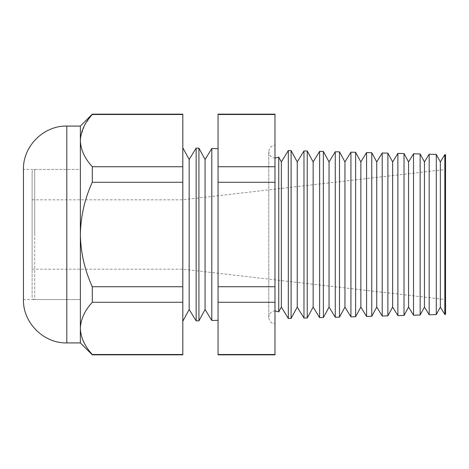 <?xml version="1.0" encoding="UTF-8"?>
<svg xmlns="http://www.w3.org/2000/svg" width="469" height="469" viewBox="0 0 469 469"><rect width="100%" height="100%" fill="white"/><g stroke="black" fill="none" stroke-linecap="round" stroke-linejoin="round"><path stroke-width="0.35" stroke-dasharray="2.35 1.76" d="M278.744 157.121L278.744 311.879M274.975 234.5L274.975 323.874L274.975 234.5M182.804 354.84L182.804 286.729L92.287 286.729C84.684 270.091 80.709 252.68 80.363 234.5L80.363 299.55L23.45 299.55L23.45 169.45L80.363 169.45L80.363 299.55L80.363 126.085M218.062 234.5L218.062 148.691L218.062 234.5M211.8 148.526L211.8 320.474M205.076 309.499L205.076 159.501M198.932 320.808L198.932 148.192M189.171 309.499L189.171 159.501M182.804 234.5L182.804 321.236L182.804 234.5M196.153 320.884L196.153 148.116M440.356 307.084L440.356 161.916M444.823 154.629L444.823 314.371M436.281 314.593L436.281 154.407M424.457 307.084L424.457 161.916M429.176 154.219L429.176 314.781M420.148 315.016L420.148 153.984M408.558 307.084L408.558 161.916M413.523 153.809L413.523 315.191M404.02 315.438L404.02 153.562M392.653 307.084L392.653 161.916M397.876 153.398L397.876 315.602M387.886 315.86L387.886 153.14M376.754 307.084L376.754 161.916M382.223 152.988L382.223 316.012M371.759 316.288L371.759 152.712M360.854 307.084L360.854 161.916M366.576 152.577L366.576 316.423M355.625 316.71L355.625 152.29M344.95 307.084L344.95 161.916M350.923 152.167L350.923 316.833M339.497 317.132L339.497 151.868M329.05 307.084L329.05 161.916M335.276 151.763L335.276 317.237M323.364 317.554L323.364 151.446M313.151 307.084L313.151 161.916M319.624 151.352L319.624 317.648M307.236 317.976L307.236 151.024M297.246 307.084L297.246 161.916M303.976 150.942L303.976 318.058M291.108 318.398L291.108 150.602M281.347 307.084L281.347 161.916M288.324 318.469L288.324 150.531M445.55 314.353L445.55 154.647M274.975 354.84L274.975 114.16M182.804 286.729L182.804 166.724L92.287 166.724C84.701 158.452 80.727 149.746 80.363 140.606M80.645 136.678L84.543 125.405L92.287 114.16M182.804 166.724L182.804 114.495L92.287 114.495M182.804 182.271L92.287 182.271L92.287 166.724M182.804 354.505L92.287 354.505C84.701 346.233 80.727 337.528 80.363 328.394L80.363 234.5C80.715 216.291 84.69 198.879 92.287 182.271M182.804 302.276L92.287 302.276L92.287 286.729M80.363 342.915L80.363 328.394C80.686 319.354 84.66 310.648 92.287 302.276M92.287 354.84L92.287 354.505M182.804 114.495L182.804 114.16M32.121 296.947L32.121 234.5L32.121 296.947C32.291 298.542 33.158 299.41 34.724 299.55L34.724 234.5L34.724 299.55L80.363 299.55L80.363 169.45L80.363 269.194L80.363 169.45L34.724 169.45L34.724 234.5L34.724 169.45C33.158 169.59 32.291 170.458 32.121 172.053L32.121 269.194L32.121 172.053M445.55 234.5L445.55 169.45L445.55 234.5M218.062 114.16L218.062 354.84M274.975 114.495L218.062 114.495M274.975 354.505L218.062 354.505M274.975 302.276L218.062 302.276M274.975 286.729L218.062 286.729M274.975 182.271L218.062 182.271M274.975 166.724L218.062 166.724M80.363 234.5L80.363 199.806L80.363 234.5M32.121 234.5L32.121 199.806L32.121 234.5M66.815 342.915L66.815 126.085M275.262 310.871C271.363 311.205 269.194 313.374 268.76 317.372L268.76 234.5L268.76 317.372C269.194 321.283 271.27 323.452 274.975 323.874M32.121 269.194L182.804 269.194L445.55 299.55M32.121 199.806L182.804 199.806L445.55 169.45M275.262 158.129C271.363 157.795 269.194 155.626 268.76 151.628L268.76 234.5L268.76 151.628C269.194 147.717 271.27 145.548 274.975 145.126"/><path stroke-width="0.7" d="M291.108 150.602L291.108 318.398L297.246 307.084L297.246 161.916L291.108 150.602L288.324 150.531L281.347 161.916L281.347 307.084L278.744 311.879L278.744 157.121L274.975 158.123M66.815 342.915L66.815 126.085C43.646 125.487 22.852 146.275 23.45 169.45L23.45 299.55C22.852 322.725 43.646 343.513 66.815 342.915L80.363 342.915L92.287 354.84L92.287 354.505L182.804 354.505L182.804 354.84L92.287 354.84M211.8 148.526L205.076 159.501L205.076 309.499L211.8 320.474L211.8 148.526L218.062 148.691M205.076 159.501L198.932 148.192L198.932 320.808L196.153 320.884L196.153 148.116L189.171 159.501L189.171 309.499L196.153 320.884M444.823 154.629L445.55 154.647L445.55 314.353L444.823 314.371L444.823 154.629L440.356 161.916L440.356 307.084L436.281 314.593L429.176 314.781L429.176 154.219L424.457 161.916L424.457 307.084L420.148 315.016L413.523 315.191L413.523 153.809L408.558 161.916L408.558 307.084L404.02 315.438L397.876 315.602L397.876 153.398L392.653 161.916L392.653 307.084L387.886 315.86L382.223 316.012L382.223 152.988L376.754 161.916L376.754 307.084L371.759 316.288L366.576 316.423L366.576 152.577L360.854 161.916L360.854 307.084L355.625 316.71L350.923 316.833L350.923 152.167L344.95 161.916L344.95 307.084L339.497 317.132L335.276 317.237L335.276 151.763L329.05 161.916L329.05 307.084L323.364 317.554L319.624 317.648L319.624 151.352L313.151 161.916L313.151 307.084L307.236 317.976L303.976 318.058L303.976 150.942L297.246 161.916M440.356 161.916L436.281 154.407L436.281 314.593M424.457 161.916L420.148 153.984L420.148 315.016M408.558 161.916L404.02 153.562L404.02 315.438M392.653 161.916L387.886 153.14L387.886 315.86M376.754 161.916L371.759 152.712L371.759 316.288M360.854 161.916L355.625 152.29L355.625 316.71M344.95 161.916L339.497 151.868L339.497 317.132M329.05 161.916L323.364 151.446L323.364 317.554M313.151 161.916L307.236 151.024L307.236 317.976M288.324 150.531L288.324 318.469L291.108 318.398M66.815 126.085L80.363 126.085L80.363 234.5C80.709 252.68 84.684 270.091 92.287 286.729L92.287 302.276C84.701 310.548 80.727 319.254 80.363 328.394C80.686 337.428 84.66 346.134 92.287 354.505M274.975 114.16L274.975 354.84L218.062 354.84L218.062 114.16L274.975 114.16M80.363 126.085L92.287 114.16L182.804 114.16L182.804 114.495L92.287 114.495C84.701 122.767 80.727 131.472 80.363 140.606L80.645 136.678M182.804 114.495L182.804 302.276L92.287 302.276M182.804 302.276L182.804 354.505M182.804 286.729L92.287 286.729M182.804 182.271L92.287 182.271C84.69 198.879 80.715 216.291 80.363 234.5L80.363 342.915M182.804 166.724L92.287 166.724L92.287 182.271M80.363 140.606C80.686 149.646 84.66 158.352 92.287 166.724M92.287 114.16L92.287 114.495M274.975 114.495L218.062 114.495M274.975 166.724L218.062 166.724M274.975 182.271L218.062 182.271M274.975 286.729L218.062 286.729M274.975 302.276L218.062 302.276M274.975 354.505L218.062 354.505M278.744 311.879L274.975 310.877M189.171 159.501L182.804 147.764M198.932 148.192L196.153 148.116M307.236 151.024L303.976 150.942M323.364 151.446L319.624 151.352M339.497 151.868L335.276 151.763M355.625 152.29L350.923 152.167M371.759 152.712L366.576 152.577M387.886 153.14L382.223 152.988M404.02 153.562L397.876 153.398M420.148 153.984L413.523 153.809M436.281 154.407L429.176 154.219M281.347 161.916L278.744 157.121M281.347 307.084L288.324 318.469M297.246 307.084L303.976 318.058M313.151 307.084L319.624 317.648M329.05 307.084L335.276 317.237M344.95 307.084L350.923 316.833M360.854 307.084L366.576 316.423M376.754 307.084L382.223 316.012M392.653 307.084L397.876 315.602M408.558 307.084L413.523 315.191M424.457 307.084L429.176 314.781M440.356 307.084L444.823 314.371M189.171 309.499L182.804 321.236M205.076 309.499L198.932 320.808M218.062 320.309L211.8 320.474"/></g></svg>
